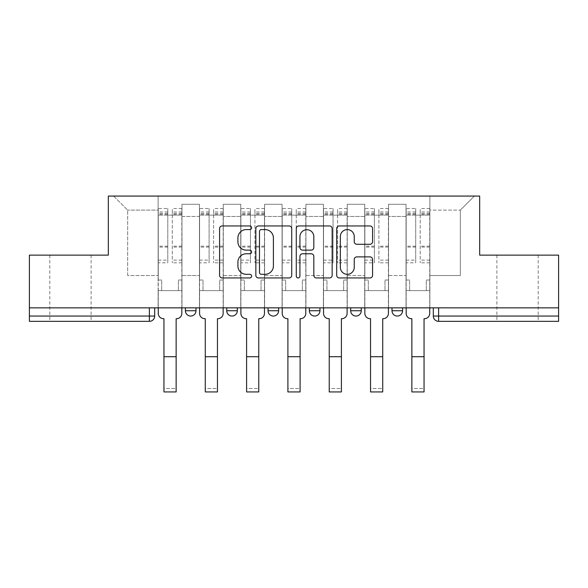 <?xml version="1.0" encoding="UTF-8"?>
<svg xmlns="http://www.w3.org/2000/svg" width="588" height="588" viewBox="0 0 588 588"><rect width="100%" height="100%" fill="white"/><g stroke="black" fill="none" stroke-linecap="round" stroke-linejoin="round"><path stroke-width="0.44" stroke-dasharray="2.94 2.21" d="M251.62 227.776A1.823 1.823 0 0 0 249.804 225.954L222.183 225.954A2.602 2.602 0 0 0 219.581 228.556L219.581 275.353A2.602 2.602 0 0 0 222.183 277.948L249.804 277.948A1.823 1.823 0 0 0 251.62 276.132A1.823 1.823 0 0 0 249.804 274.309L246.225 274.309A8.32 8.32 0 0 1 237.912 265.989L237.912 262.094A8.32 8.32 0 0 1 246.225 253.773L249.804 253.773A1.823 1.823 0 0 0 251.62 251.951A1.823 1.823 0 0 0 249.804 250.135L246.225 250.135A8.32 8.32 0 0 1 237.912 241.815L237.912 237.912A8.32 8.32 0 0 1 246.225 229.592L249.804 229.592A1.823 1.823 0 0 0 251.62 227.776M517.543 321.349L538.204 321.349L517.543 321.349M517.543 255.133L538.204 255.133L517.543 255.133M70.457 321.349L49.796 321.349L70.457 321.349M70.457 255.133L49.796 255.133L70.457 255.133M391.998 307.84L402.596 307.84L391.998 307.84M361.275 307.84L350.683 307.84L361.275 307.84L361.275 310.751L350.683 310.751M309.361 307.84L319.96 307.84L309.361 307.84M268.04 307.84L278.639 307.84L268.04 307.84M226.725 307.84L237.317 307.84L226.725 307.84L226.725 310.751L237.317 310.751M185.404 307.84L196.002 307.84L185.404 307.84L185.404 310.751L196.002 310.751M558.6 307.84L29.4 307.84L29.4 255.133L108.332 255.133L108.332 196.069L479.668 196.069L479.668 255.133L558.6 255.133L558.6 316.05L433.319 316.05A5.299 5.299 0 0 0 438.619 321.349L558.6 321.349L558.6 316.05M29.4 316.05L29.4 307.84L154.681 307.84L154.681 316.05L29.4 316.05L29.4 321.349L149.381 321.349A5.299 5.299 0 0 0 154.681 316.05M181.964 216.458L181.964 275.522L181.964 216.458L199.442 216.458L199.442 204.279L199.442 275.522L199.442 216.458L181.964 216.458M181.964 307.84L181.964 204.279L199.442 204.279L181.964 204.279L181.964 307.84L181.964 290.626L158.128 290.626L181.964 290.626L181.964 307.84L158.128 307.84L158.128 196.069L429.872 196.069L113.624 196.069L158.128 196.069L158.128 275.522L158.128 210.107L127.662 210.107L158.128 210.107L158.128 196.069L158.128 307.84L158.128 290.626L158.128 307.84L181.964 307.84M199.442 307.84L199.442 204.279L181.964 204.279L199.442 204.279L199.442 307.84L199.442 290.626L223.278 290.626L199.442 290.626L199.442 307.84L223.278 307.84L223.278 204.279L223.278 216.458L223.278 204.279L240.764 204.279L240.764 216.458L240.764 204.279L223.278 204.279L223.278 307.84L223.278 290.626L223.278 307.84L199.442 307.84M223.278 275.522L223.278 216.458L223.278 275.522L240.764 275.522L240.764 216.458L240.764 275.522L223.278 275.522M240.764 307.84L240.764 204.279L223.278 204.279L240.764 204.279L240.764 307.84L240.764 290.626L264.6 290.626L240.764 290.626L240.764 307.84L264.6 307.84L264.6 204.279L264.6 216.458L264.6 204.279L282.078 204.279L282.078 216.458L282.078 204.279L264.6 204.279L264.6 307.84L264.6 290.626L264.6 307.84L240.764 307.84M264.6 275.522L264.6 216.458L264.6 275.522L282.078 275.522L282.078 216.458L282.078 275.522L264.6 275.522M282.078 307.84L282.078 204.279L264.6 204.279L282.078 204.279L282.078 307.84L282.078 290.626L305.922 290.626L282.078 290.626L282.078 307.84L305.922 307.84L305.922 204.279L305.922 216.458L305.922 204.279L323.4 204.279L323.4 216.458L323.4 204.279L305.922 204.279L305.922 307.84L305.922 290.626L305.922 307.84L282.078 307.84M305.922 275.522L305.922 216.458L305.922 275.522L323.4 275.522L323.4 216.458L323.4 275.522L305.922 275.522M323.4 307.84L323.4 204.279L305.922 204.279L323.4 204.279L323.4 307.84L323.4 290.626L347.236 290.626L323.4 290.626L323.4 307.84L347.236 307.84L347.236 204.279L347.236 216.458L347.236 204.279L364.722 204.279L364.722 216.458L364.722 204.279L347.236 204.279L347.236 307.84L347.236 290.626L347.236 307.84L323.4 307.84M347.236 275.522L347.236 216.458L347.236 275.522L364.722 275.522L364.722 216.458L364.722 275.522L347.236 275.522M364.722 307.84L364.722 204.279L347.236 204.279L364.722 204.279L364.722 307.84L364.722 290.626L388.558 290.626L364.722 290.626L364.722 307.84L388.558 307.84L388.558 204.279L388.558 216.458L388.558 204.279L406.036 204.279L406.036 216.458L406.036 204.279L388.558 204.279L388.558 307.84L388.558 290.626L388.558 307.84L364.722 307.84M388.558 275.522L388.558 216.458L388.558 275.522L406.036 275.522L406.036 216.458L406.036 275.522L388.558 275.522M406.036 307.84L406.036 204.279L388.558 204.279L406.036 204.279L406.036 307.84L406.036 290.626L429.872 290.626L406.036 290.626L406.036 307.84L429.872 307.84L429.872 196.069L474.376 196.069L429.872 196.069L429.872 210.107L460.338 210.107L429.872 210.107L429.872 275.522L429.872 196.069L429.872 307.84L406.036 307.84L429.872 307.84L429.872 290.626L429.872 307.84L406.036 307.84M181.964 275.522L199.442 275.522L181.964 275.522M127.662 275.522L127.662 210.107L127.662 275.522L158.128 275.522L127.662 275.522M460.338 275.522L460.338 210.107L474.376 196.069L460.338 210.107L460.338 275.522L429.872 275.522L460.338 275.522M438.619 307.84L433.319 307.84L438.619 307.84L438.619 321.349M29.4 307.84L154.681 307.84M278.639 310.751A5.299 5.299 0 0 1 273.339 316.05A5.299 5.299 0 0 0 278.639 310.751L268.04 310.751M319.96 310.751A5.299 5.299 0 0 1 314.661 316.05A5.299 5.299 0 0 0 319.96 310.751L309.361 310.751M402.596 310.751L391.998 310.751A5.299 5.299 0 0 0 397.297 316.05M113.624 196.069L127.662 210.107L113.624 196.069M291.721 275.353L291.721 228.556A2.602 2.602 0 0 0 289.127 225.954L258.448 225.954A2.602 2.602 0 0 0 255.846 228.556L255.846 275.353A2.602 2.602 0 0 0 258.448 277.948L289.127 277.948A2.602 2.602 0 0 0 291.721 275.353M261.307 229.592A1.823 1.823 0 0 0 259.484 231.415L259.484 272.494A1.823 1.823 0 0 0 261.307 274.309L265.078 274.309A8.32 8.32 0 0 0 273.398 265.989L273.398 237.912A8.32 8.32 0 0 0 265.078 229.592L261.307 229.592M298.873 225.954L329.552 225.954A2.602 2.602 0 0 1 332.154 228.556L332.154 275.353A2.602 2.602 0 0 1 329.552 277.948L316.425 277.948A2.602 2.602 0 0 1 313.823 275.353L313.823 256.375A2.602 2.602 0 0 0 311.221 253.773L302.511 253.773A2.602 2.602 0 0 0 299.917 256.375L299.917 276.132A1.823 1.823 0 0 1 298.094 277.948A1.823 1.823 0 0 1 296.279 276.132L296.279 228.556A2.602 2.602 0 0 1 298.873 225.954M313.823 236.677A6.953 6.953 0 0 0 306.87 229.724A6.953 6.953 0 0 0 299.917 236.677L299.917 247.533A2.602 2.602 0 0 0 302.511 250.135L311.221 250.135A2.602 2.602 0 0 0 313.823 247.533L313.823 236.677M356.85 244.285L369.977 244.285A2.602 2.602 0 0 0 372.579 241.683L372.579 228.556A2.602 2.602 0 0 0 369.977 225.954L339.305 225.954A2.602 2.602 0 0 0 336.704 228.556L336.704 275.353A2.602 2.602 0 0 0 339.305 277.948L369.977 277.948A2.602 2.602 0 0 0 372.579 275.353L372.579 259.492A2.602 2.602 0 0 0 369.977 256.89L356.85 256.89A2.602 2.602 0 0 0 354.248 259.492L354.248 267.356A6.953 6.953 0 0 1 347.295 274.309A6.953 6.953 0 0 1 340.342 267.356L340.342 236.552A6.953 6.953 0 0 1 347.295 229.592A6.953 6.953 0 0 1 354.248 236.552L354.248 241.683A2.602 2.602 0 0 0 356.85 244.285M176.135 391.931L176.135 388.492L163.949 388.492L163.949 391.931L176.135 391.931M181.832 307.84L181.832 208.512L181.832 280.028L178.384 280.028L178.384 290.626L178.384 280.028L181.832 280.028L181.832 290.626L178.384 290.626L181.832 290.626L181.832 313.404A5.299 5.299 0 0 1 176.532 318.696L176.135 318.696L176.135 388.492L163.949 388.492L163.949 318.696L163.552 318.696A5.299 5.299 0 0 1 158.26 313.404L158.26 290.626L161.7 290.626L158.26 290.626L158.26 280.028L161.7 280.028L161.7 290.626L161.7 280.028L158.26 280.028L158.26 208.512L158.26 307.84M158.26 260.116L167.793 260.116L167.793 211.959L167.793 215.134L158.26 215.134L167.793 215.134L167.793 208.512L158.26 208.512M167.793 260.116L167.793 262.814L158.26 262.814M167.793 262.814L167.793 208.512M172.291 215.134L167.793 215.134L172.291 215.134L172.291 211.959L172.291 262.814L172.291 208.512L172.291 215.134L181.832 215.134L172.291 215.134M181.832 260.116L172.291 260.116M181.832 262.814L172.291 262.814M217.457 391.931L217.457 388.492L205.271 388.492L205.271 391.931L217.457 391.931M223.146 307.84L223.146 208.512L223.146 280.028L219.706 280.028L219.706 290.626L219.706 280.028L223.146 280.028L223.146 290.626L219.706 290.626L223.146 290.626L223.146 313.404A5.299 5.299 0 0 1 217.854 318.696L217.457 318.696L217.457 388.492L205.271 388.492L205.271 318.696L204.874 318.696A5.299 5.299 0 0 1 199.575 313.404L199.575 290.626L203.022 290.626L199.575 290.626L199.575 280.028L203.022 280.028L203.022 290.626L203.022 280.028L199.575 280.028L199.575 208.512L199.575 307.84M199.575 260.116L209.107 260.116L209.107 211.959L209.107 215.134L199.575 215.134L209.107 215.134L209.107 208.512L199.575 208.512M209.107 260.116L209.107 262.814L199.575 262.814M209.107 262.814L209.107 208.512M213.613 215.134L209.107 215.134L213.613 215.134L213.613 211.959L213.613 262.814L213.613 208.512L213.613 215.134L223.146 215.134L213.613 215.134M223.146 260.116L213.613 260.116M223.146 262.814L213.613 262.814M258.771 391.931L258.771 388.492L246.593 388.492L246.593 391.931L258.771 391.931M264.468 307.84L264.468 208.512L264.468 280.028L261.028 280.028L261.028 290.626L261.028 280.028L264.468 280.028L264.468 290.626L261.028 290.626L264.468 290.626L264.468 313.404A5.299 5.299 0 0 1 259.168 318.696L258.771 318.696L258.771 388.492L246.593 388.492L246.593 318.696L246.188 318.696A5.299 5.299 0 0 1 240.896 313.404L240.896 290.626L244.336 290.626L240.896 290.626L240.896 280.028L244.336 280.028L244.336 290.626L244.336 280.028L240.896 280.028L240.896 208.512L240.896 307.84M240.896 260.116L250.429 260.116L250.429 211.959L250.429 215.134L240.896 215.134L250.429 215.134L250.429 208.512L240.896 208.512M250.429 260.116L250.429 262.814L240.896 262.814M250.429 262.814L250.429 208.512M254.935 215.134L250.429 215.134L254.935 215.134L254.935 211.959L254.935 262.814L254.935 208.512L254.935 215.134L264.468 215.134L254.935 215.134M264.468 260.116L254.935 260.116M264.468 262.814L254.935 262.814M300.093 391.931L300.093 388.492L287.907 388.492L287.907 391.931L300.093 391.931M305.789 307.84L305.789 208.512L305.789 280.028L302.342 280.028L302.342 290.626L302.342 280.028L305.789 280.028L305.789 290.626L302.342 290.626L305.789 290.626L305.789 313.404A5.299 5.299 0 0 1 300.49 318.696L300.093 318.696L300.093 388.492L287.907 388.492L287.907 318.696L287.51 318.696A5.299 5.299 0 0 1 282.211 313.404L282.211 290.626L285.658 290.626L282.211 290.626L282.211 280.028L285.658 280.028L285.658 290.626L285.658 280.028L282.211 280.028L282.211 208.512L282.211 307.84M282.211 260.116L291.751 260.116L291.751 211.959L291.751 215.134L282.211 215.134L291.751 215.134L291.751 208.512L282.211 208.512M291.751 260.116L291.751 262.814L282.211 262.814M291.751 262.814L291.751 208.512M296.249 215.134L291.751 215.134L296.249 215.134L296.249 211.959L296.249 262.814L296.249 208.512L296.249 215.134L305.789 215.134L296.249 215.134M305.789 260.116L296.249 260.116M305.789 262.814L296.249 262.814M341.407 391.931L341.407 388.492L329.229 388.492L329.229 391.931L341.407 391.931M347.104 307.84L347.104 208.512L347.104 280.028L343.664 280.028L343.664 290.626L343.664 280.028L347.104 280.028L347.104 290.626L343.664 290.626L347.104 290.626L347.104 313.404A5.299 5.299 0 0 1 341.812 318.696L341.407 318.696L341.407 388.492L329.229 388.492L329.229 318.696L328.832 318.696A5.299 5.299 0 0 1 323.532 313.404L323.532 290.626L326.972 290.626L323.532 290.626L323.532 280.028L326.972 280.028L326.972 290.626L326.972 280.028L323.532 280.028L323.532 208.512L323.532 307.84M323.532 260.116L333.065 260.116L333.065 211.959L333.065 215.134L323.532 215.134L333.065 215.134L333.065 208.512L323.532 208.512M333.065 260.116L333.065 262.814L323.532 262.814M333.065 262.814L333.065 208.512M337.571 215.134L333.065 215.134L337.571 215.134L337.571 211.959L337.571 262.814L337.571 208.512L337.571 215.134L347.104 215.134L337.571 215.134M347.104 260.116L337.571 260.116M347.104 262.814L337.571 262.814M382.729 391.931L382.729 388.492L370.543 388.492L370.543 391.931L382.729 391.931M388.425 307.84L388.425 208.512L388.425 280.028L384.978 280.028L384.978 290.626L384.978 280.028L388.425 280.028L388.425 290.626L384.978 290.626L388.425 290.626L388.425 313.404A5.299 5.299 0 0 1 383.126 318.696L382.729 318.696L382.729 388.492L370.543 388.492L370.543 318.696L370.146 318.696A5.299 5.299 0 0 1 364.854 313.404L364.854 290.626L368.294 290.626L364.854 290.626L364.854 280.028L368.294 280.028L368.294 290.626L368.294 280.028L364.854 280.028L364.854 208.512L364.854 307.84M364.854 260.116L374.387 260.116L374.387 211.959L374.387 215.134L364.854 215.134L374.387 215.134L374.387 208.512L364.854 208.512M374.387 260.116L374.387 262.814L364.854 262.814M374.387 262.814L374.387 208.512M378.892 215.134L374.387 215.134L378.892 215.134L378.892 211.959L378.892 262.814L378.892 208.512L378.892 215.134L388.425 215.134L378.892 215.134M388.425 260.116L378.892 260.116M388.425 262.814L378.892 262.814M424.051 391.931L424.051 388.492L411.865 388.492L411.865 391.931L424.051 391.931M429.74 307.84L429.74 208.512L429.74 280.028L426.3 280.028L426.3 290.626L426.3 280.028L429.74 280.028L429.74 290.626L426.3 290.626L429.74 290.626L429.74 313.404A5.299 5.299 0 0 1 424.448 318.696L424.051 318.696L424.051 388.492L411.865 388.492L411.865 318.696L411.468 318.696A5.299 5.299 0 0 1 406.168 313.404L406.168 290.626L409.615 290.626L406.168 290.626L406.168 280.028L409.615 280.028L409.615 290.626L409.615 280.028L406.168 280.028L406.168 208.512L406.168 307.84M406.168 260.116L415.709 260.116L415.709 211.959L415.709 215.134L406.168 215.134L415.709 215.134L415.709 208.512L406.168 208.512M415.709 260.116L415.709 262.814L406.168 262.814M415.709 262.814L415.709 208.512M420.207 215.134L415.709 215.134L420.207 215.134L420.207 211.959L420.207 262.814L420.207 208.512L420.207 215.134L429.74 215.134L420.207 215.134M429.74 260.116L420.207 260.116M429.74 262.814L420.207 262.814M406.036 216.458L388.558 216.458L406.036 216.458M364.722 216.458L347.236 216.458L364.722 216.458M323.4 216.458L305.922 216.458L323.4 216.458M282.078 216.458L264.6 216.458L282.078 216.458M240.764 216.458L223.278 216.458L240.764 216.458M149.381 307.84L149.381 321.349M167.793 214.297L158.26 214.297M167.793 247.085L158.26 247.085M167.793 246.181L158.26 246.181M167.793 213.393L158.26 213.393M176.135 356.71L163.949 356.71M181.832 214.297L172.291 214.297M181.832 247.085L172.291 247.085M181.832 246.181L172.291 246.181M181.832 213.393L172.291 213.393M209.107 214.297L199.575 214.297M209.107 247.085L199.575 247.085M209.107 246.181L199.575 246.181M209.107 213.393L199.575 213.393M217.457 356.71L205.271 356.71M223.146 214.297L213.613 214.297M223.146 247.085L213.613 247.085M223.146 246.181L213.613 246.181M223.146 213.393L213.613 213.393M250.429 214.297L240.896 214.297M250.429 247.085L240.896 247.085M250.429 246.181L240.896 246.181M250.429 213.393L240.896 213.393M258.771 356.71L246.593 356.71M264.468 214.297L254.935 214.297M264.468 247.085L254.935 247.085M264.468 246.181L254.935 246.181M264.468 213.393L254.935 213.393M291.751 214.297L282.211 214.297M291.751 247.085L282.211 247.085M291.751 246.181L282.211 246.181M291.751 213.393L282.211 213.393M300.093 356.71L287.907 356.71M305.789 214.297L296.249 214.297M305.789 247.085L296.249 247.085M305.789 246.181L296.249 246.181M305.789 213.393L296.249 213.393M333.065 214.297L323.532 214.297M333.065 247.085L323.532 247.085M333.065 246.181L323.532 246.181M333.065 213.393L323.532 213.393M341.407 356.71L329.229 356.71M347.104 214.297L337.571 214.297M347.104 247.085L337.571 247.085M347.104 246.181L337.571 246.181M347.104 213.393L337.571 213.393M374.387 214.297L364.854 214.297M374.387 247.085L364.854 247.085M374.387 246.181L364.854 246.181M374.387 213.393L364.854 213.393M382.729 356.71L370.543 356.71M388.425 214.297L378.892 214.297M388.425 247.085L378.892 247.085M388.425 246.181L378.892 246.181M388.425 213.393L378.892 213.393M415.709 214.297L406.168 214.297M415.709 247.085L406.168 247.085M415.709 246.181L406.168 246.181M415.709 213.393L406.168 213.393M424.051 356.71L411.865 356.71M429.74 214.297L420.207 214.297M429.74 247.085L420.207 247.085M429.74 246.181L420.207 246.181M429.74 213.393L420.207 213.393M496.889 255.133L496.889 321.349M49.796 255.133L49.796 321.349M91.111 255.133L91.111 321.349M538.204 255.133L538.204 321.349M167.793 211.959L158.26 211.959M181.832 211.959L172.291 211.959M181.832 208.512L172.291 208.512M209.107 211.959L199.575 211.959M223.146 211.959L213.613 211.959M223.146 208.512L213.613 208.512M250.429 211.959L240.896 211.959M264.468 211.959L254.935 211.959M264.468 208.512L254.935 208.512M291.751 211.959L282.211 211.959M305.789 211.959L296.249 211.959M305.789 208.512L296.249 208.512M333.065 211.959L323.532 211.959M347.104 211.959L337.571 211.959M347.104 208.512L337.571 208.512M374.387 211.959L364.854 211.959M388.425 211.959L378.892 211.959M388.425 208.512L378.892 208.512M415.709 211.959L406.168 211.959M429.74 211.959L420.207 211.959M429.74 208.512L420.207 208.512"/><path stroke-width="0.88" d="M251.62 227.776A1.823 1.823 0 0 0 249.804 225.954L222.183 225.954A2.602 2.602 0 0 0 219.581 228.556L219.581 275.353A2.602 2.602 0 0 0 222.183 277.948L249.804 277.948A1.823 1.823 0 0 0 251.62 276.132A1.823 1.823 0 0 0 249.804 274.309L246.225 274.309A8.32 8.32 0 0 1 237.912 265.989L237.912 262.094A8.32 8.32 0 0 1 246.225 253.773L249.804 253.773A1.823 1.823 0 0 0 251.62 251.951A1.823 1.823 0 0 0 249.804 250.135L246.225 250.135A8.32 8.32 0 0 1 237.912 241.815L237.912 237.912A8.32 8.32 0 0 1 246.225 229.592L249.804 229.592A1.823 1.823 0 0 0 251.62 227.776M391.998 307.84L391.998 310.751L402.596 310.751A5.299 5.299 0 0 1 397.297 316.05A5.299 5.299 0 0 1 391.998 310.751L391.998 307.84M350.683 310.751L350.683 307.84L350.683 310.751A5.299 5.299 0 0 0 355.975 316.05A5.299 5.299 0 0 1 350.683 310.751L361.275 310.751A5.299 5.299 0 0 1 355.975 316.05A5.299 5.299 0 0 0 361.275 310.751A5.299 5.299 0 0 1 355.975 316.05M309.361 310.751L309.361 307.84L309.361 310.751A5.299 5.299 0 0 0 314.661 316.05A5.299 5.299 0 0 1 309.361 310.751L319.96 310.751A5.299 5.299 0 0 1 314.661 316.05M268.04 310.751L268.04 307.84L268.04 310.751A5.299 5.299 0 0 0 273.339 316.05A5.299 5.299 0 0 1 268.04 310.751L278.639 310.751A5.299 5.299 0 0 1 273.339 316.05M369.977 244.285A2.602 2.602 0 0 0 372.579 241.683L372.579 228.556A2.602 2.602 0 0 0 369.977 225.954L339.305 225.954A2.602 2.602 0 0 0 336.704 228.556L336.704 275.353A2.602 2.602 0 0 0 339.305 277.948L369.977 277.948A2.602 2.602 0 0 0 372.579 275.353L372.579 259.492A2.602 2.602 0 0 0 369.977 256.89L356.85 256.89A2.602 2.602 0 0 0 354.248 259.492L354.248 267.356A6.953 6.953 0 0 1 347.295 274.309A6.953 6.953 0 0 1 340.342 267.356L340.342 236.552A6.953 6.953 0 0 1 347.295 229.592A6.953 6.953 0 0 1 354.248 236.552L354.248 241.683A2.602 2.602 0 0 0 356.85 244.285L369.977 244.285M29.4 307.84L29.4 255.133L108.332 255.133L108.332 196.069L479.668 196.069L479.668 255.133L558.6 255.133L558.6 307.84L29.4 307.84L29.4 316.05L154.681 316.05L154.681 307.84M291.721 228.556A2.602 2.602 0 0 0 289.127 225.954L258.448 225.954A2.602 2.602 0 0 0 255.846 228.556L255.846 275.353A2.602 2.602 0 0 0 258.448 277.948L289.127 277.948A2.602 2.602 0 0 0 291.721 275.353L291.721 228.556M298.873 225.954L329.552 225.954A2.602 2.602 0 0 1 332.154 228.556L332.154 275.353A2.602 2.602 0 0 1 329.552 277.948L316.425 277.948A2.602 2.602 0 0 1 313.823 275.353L313.823 256.375A2.602 2.602 0 0 0 311.221 253.773L302.511 253.773A2.602 2.602 0 0 0 299.917 256.375L299.917 276.132A1.823 1.823 0 0 1 298.094 277.948A1.823 1.823 0 0 1 296.279 276.132L296.279 228.556A2.602 2.602 0 0 1 298.873 225.954M433.319 307.84L433.319 316.05L558.6 316.05L558.6 321.349L438.619 321.349A5.299 5.299 0 0 1 433.319 316.05L433.319 307.84M558.6 307.84L558.6 316.05M149.381 307.84L149.381 321.349A5.299 5.299 0 0 0 154.681 316.05A5.299 5.299 0 0 1 149.381 321.349L29.4 321.349L29.4 316.05M402.596 307.84L402.596 310.751A5.299 5.299 0 0 1 397.297 316.05A5.299 5.299 0 0 0 402.596 310.751L402.596 307.84M361.275 307.84L361.275 310.751M319.96 307.84L319.96 310.751L319.96 307.84M278.639 307.84L278.639 310.751L278.639 307.84M226.725 307.84L226.725 310.751L237.317 310.751L237.317 307.84L237.317 310.751A5.299 5.299 0 0 1 232.025 316.05A5.299 5.299 0 0 1 226.725 310.751A5.299 5.299 0 0 0 232.025 316.05A5.299 5.299 0 0 0 237.317 310.751A5.299 5.299 0 0 1 232.025 316.05M185.404 307.84L185.404 310.751L196.002 310.751L196.002 307.84L196.002 310.751A5.299 5.299 0 0 1 190.703 316.05A5.299 5.299 0 0 1 185.404 310.751A5.299 5.299 0 0 0 190.703 316.05A5.299 5.299 0 0 0 196.002 310.751A5.299 5.299 0 0 1 190.703 316.05M261.307 229.592A1.823 1.823 0 0 0 259.484 231.415L259.484 272.494A1.823 1.823 0 0 0 261.307 274.309L265.078 274.309A8.32 8.32 0 0 0 273.398 265.989L273.398 237.912A8.32 8.32 0 0 0 265.078 229.592L261.307 229.592M313.823 236.677A6.953 6.953 0 0 0 306.87 229.724A6.953 6.953 0 0 0 299.917 236.677L299.917 247.533A2.602 2.602 0 0 0 302.511 250.135L311.221 250.135A2.602 2.602 0 0 0 313.823 247.533L313.823 236.677M158.26 307.84L158.26 313.404A5.299 5.299 0 0 0 163.552 318.696L163.949 318.696L163.949 391.931L176.135 391.931L176.135 356.71L163.949 356.71M181.832 307.84L181.832 313.404A5.299 5.299 0 0 1 176.532 318.696L176.135 318.696L176.135 356.71M199.575 307.84L199.575 313.404A5.299 5.299 0 0 0 204.874 318.696L205.271 318.696L205.271 391.931L217.457 391.931L217.457 356.71L205.271 356.71M223.146 307.84L223.146 313.404A5.299 5.299 0 0 1 217.854 318.696L217.457 318.696L217.457 356.71M240.896 307.84L240.896 313.404A5.299 5.299 0 0 0 246.188 318.696L246.593 318.696L246.593 391.931L258.771 391.931L258.771 356.71L246.593 356.71M264.468 307.84L264.468 313.404A5.299 5.299 0 0 1 259.168 318.696L258.771 318.696L258.771 356.71M282.211 307.84L282.211 313.404A5.299 5.299 0 0 0 287.51 318.696L287.907 318.696L287.907 391.931L300.093 391.931L300.093 356.71L287.907 356.71M305.789 307.84L305.789 313.404A5.299 5.299 0 0 1 300.49 318.696L300.093 318.696L300.093 356.71M323.532 307.84L323.532 313.404A5.299 5.299 0 0 0 328.832 318.696L329.229 318.696L329.229 391.931L341.407 391.931L341.407 356.71L329.229 356.71M347.104 307.84L347.104 313.404A5.299 5.299 0 0 1 341.812 318.696L341.407 318.696L341.407 356.71M364.854 307.84L364.854 313.404A5.299 5.299 0 0 0 370.146 318.696L370.543 318.696L370.543 391.931L382.729 391.931L382.729 356.71L370.543 356.71M388.425 307.84L388.425 313.404A5.299 5.299 0 0 1 383.126 318.696L382.729 318.696L382.729 356.71M406.168 307.84L406.168 313.404A5.299 5.299 0 0 0 411.468 318.696L411.865 318.696L411.865 391.931L424.051 391.931L424.051 356.71L411.865 356.71M429.74 307.84L429.74 313.404A5.299 5.299 0 0 1 424.448 318.696L424.051 318.696L424.051 356.71M438.619 307.84L438.619 321.349"/></g></svg>
